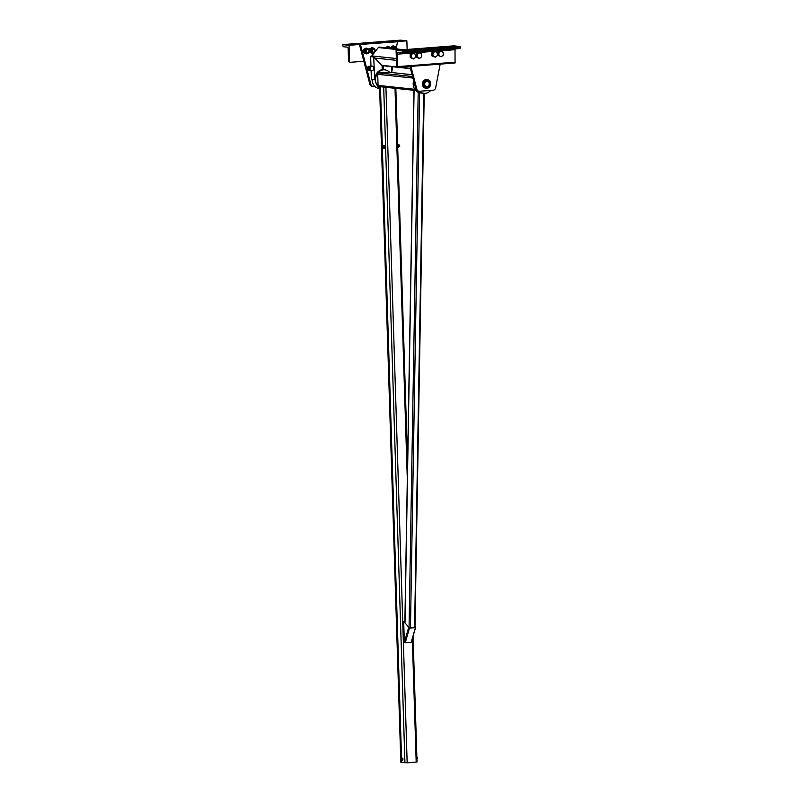 <?xml version="1.0" encoding="UTF-8"?>
<svg xmlns="http://www.w3.org/2000/svg" width="803" height="803" viewBox="0 0 803 803"><rect width="100%" height="100%" fill="white"/><g stroke="black" fill="none" stroke-linecap="round" stroke-linejoin="round"><path stroke-width="1.2" d="M372.08 79.577A9.586 8.291 96.1 0 0 379.367 88.561L379.648 88.591M379.628 87.818A9.586 8.291 -83.9 0 1 375.934 76.616A9.586 8.291 -83.9 0 1 384.828 69.861A9.586 8.291 -83.9 0 1 389.575 72.31M419.537 91.251A9.586 8.291 96.1 0 0 423.904 93.309A9.586 8.291 96.1 0 0 430.749 90.388M423.904 93.309L420.481 92.947A9.586 8.291 -83.9 0 1 413.625 80.641M388.762 72.24A1.285 1.114 96.1 0 0 388.411 72.2L378.775 72.943A1.285 1.114 96.1 0 0 377.711 74.308L378.052 85.399A1.285 1.114 96.1 0 0 379.207 86.594M380.823 86.774L385.099 87.236M385.51 87.276L379.699 86.654M400.827 762.167L407.161 762.83L417.008 761.997L413.063 636.377M408.597 627.765L404.341 642.49L404.933 642.44L409.189 627.715L403.678 621.422L409.189 627.715L405.234 642.832L409.49 628.107L415.422 627.645L411.166 642.37L405.234 642.832M404.341 642.49L403.678 621.422M415.131 626.47L415.703 627.213L411.287 641.948M415.703 627.213L415.041 627.163M409.108 627.615L415.422 627.645M400.667 758.363L400.888 758.012A1.365 0.683 -94.4 0 0 400.587 759.106A1.365 0.683 -94.4 0 0 400.587 759.156L400.667 758.363L400.587 759.156A1.365 0.683 -94.4 0 0 400.607 759.467A1.365 0.683 -94.4 0 0 400.958 760.381A1.365 0.683 -94.4 0 0 401.651 760.451A1.365 0.683 -94.4 0 0 401.952 759.307L401.42 760.802L400.717 759.939M402.082 760.09L402.925 760.019L401.42 760.802L401.48 762.469M401.952 759.307A1.365 0.683 -94.4 0 0 401.57 758.092A1.365 0.683 -94.4 0 0 400.888 758.012L401.329 757.651L401.952 759.307M402.925 760.019L402.875 758.444L401.329 757.651L380.241 86.895M402.875 758.444L402.032 758.514M417.249 758.644L417.148 757.359M416.908 758.885L416.857 757.169M384.547 147.812L384.115 148.184A1.365 0.683 -94.4 0 0 384.416 147.039L384.547 147.812L385.39 147.752L385.34 146.176L383.794 145.373L384.416 147.039A1.365 0.683 -94.4 0 0 384.035 145.815A1.365 0.683 -94.4 0 0 383.352 145.744L383.794 145.373M385.39 147.752L384.727 148.465L383.432 148.103L383.352 145.744A1.365 0.683 -94.4 0 0 383.051 146.829A1.365 0.683 -94.4 0 0 383.051 146.889L383.131 146.096M383.182 147.672L383.051 146.889A1.365 0.683 -94.4 0 0 383.071 147.19A1.365 0.683 -94.4 0 0 383.432 148.103A1.365 0.683 -94.4 0 0 384.115 148.184L383.894 148.525M385.34 146.176L384.496 146.236M399.713 146.367L399.623 145.092M398.589 146.668L399.683 146.437L399.573 145.032L398.459 144.962M397.294 147.591L397.756 147.2A1.455 0.723 -94.4 0 0 398.057 147.31A1.455 0.723 -94.4 0 0 398.669 145.805A1.455 0.723 -94.4 0 0 397.836 144.41A1.455 0.723 -94.4 0 0 397.605 144.51M397.626 145.182L397.184 144.239M397.756 147.2L397.937 145.162L397.676 146.859M424.235 93.339L414.98 627.143M359.453 44.496L397.525 41.746L359.453 44.496L369.852 84.205A3.001 2.59 96.1 0 0 372.02 86.242L373.044 86.353A3.001 2.59 -83.9 0 1 370.876 84.315L367.001 69.52M397.525 41.746L396.461 47.307M392.737 66.759L391.663 72.38M366.559 67.833L360.477 44.607M374.75 86.262L373.455 86.363A3.001 2.59 -83.9 0 1 373.044 86.353M410.885 66.378L416.867 89.213A3.001 2.59 96.1 0 0 419.447 91.261L433.219 90.197A3.001 2.59 96.1 0 0 435.658 87.768L440.174 64.12M406.469 49.505L443.517 46.644L406.469 49.505M419.036 91.251L418.012 91.14A3.001 2.59 -83.9 0 1 415.844 89.113L409.911 66.458M374.298 52.707L371.789 55.919A1.285 1.114 96.1 0 0 371.488 56.732M403.728 49.716L379.297 47.116A1.285 1.114 96.1 0 0 378.354 47.548L375.001 51.814M443.236 55.186L442.262 56.019A2.57 2.218 96.1 0 0 443.296 53.721L443.236 55.186M442.122 51.583L443.136 52.225L443.296 53.721A2.57 2.218 96.1 0 0 438.86 54.062A2.57 2.218 96.1 0 0 440.034 56.19L438.789 55.527L438.699 52.566L440.867 50.92L442.122 51.583M440.867 50.92L439.914 50.82L437.735 52.466L437.836 55.427L438.789 55.527M437.836 55.427L440.034 56.19A2.57 2.218 96.1 0 0 442.262 56.019L441.058 56.832M437.735 52.466L438.699 52.566M437.304 55.638L436.33 56.481A2.57 2.218 96.1 0 0 437.374 54.172L437.304 55.638M436.19 52.044L437.213 52.687L437.374 54.172A2.57 2.218 96.1 0 0 432.927 54.514A2.57 2.218 96.1 0 0 434.112 56.652L432.857 55.979L432.767 53.028L434.945 51.382L436.19 52.044M434.945 51.382L433.991 51.282L431.813 52.928L431.904 55.879L432.857 55.979M431.904 55.879L434.112 56.652A2.57 2.218 96.1 0 0 436.33 56.481L435.126 57.294M431.813 52.928L432.767 53.028M411.226 57.655L412.481 58.318A2.57 2.218 -83.9 0 1 411.297 56.19L411.226 57.655L410.273 57.555L410.182 54.594L412.351 52.948L413.314 53.048L412.34 53.891A2.57 2.218 -83.9 0 1 414.699 58.147A2.57 2.218 -83.9 0 1 412.481 58.318L413.495 58.96L415.673 57.314L415.583 54.353L413.314 53.048M413.495 58.96L410.273 57.555M411.297 56.19A2.57 2.218 -83.9 0 1 412.34 53.891L411.136 54.704L411.297 56.19M410.182 54.594L411.136 54.704M417.159 57.194L418.403 57.866A2.57 2.218 -83.9 0 1 417.219 55.728L417.159 57.194L416.195 57.093L416.105 54.142L418.283 52.486L419.236 52.596L417.058 54.243L417.219 55.728A2.57 2.218 -83.9 0 1 420.491 53.259L419.236 52.596M416.105 54.142L417.058 54.243M421.595 56.852L421.505 53.901L420.491 53.259A2.57 2.218 -83.9 0 1 418.403 57.866L419.427 58.499L421.595 56.852M419.427 58.499L416.195 57.093M396.592 48.953A1.716 1.476 96.1 0 0 393.661 48.642M396.511 48.953A1.496 1.295 96.1 0 0 393.962 48.682M396.923 48.993A2.57 2.218 96.1 0 0 392.516 48.521M391.754 48.441A2.57 2.218 -83.9 0 1 394.203 46.313L394.976 46.393M390.77 48.933L390.83 47.467L393.008 45.821L393.721 45.901L391.543 47.548L391.703 49.033M390.83 47.467L391.543 47.548M394.976 46.564L393.721 45.901M390.298 48.29A1.716 1.476 96.1 0 0 388.331 48.08M390.097 48.27A1.496 1.295 96.1 0 0 388.742 48.12M390.83 48.341A2.57 2.218 96.1 0 0 386.996 47.939M384.908 47.929L387.799 46.353L385.621 48.009M386.223 47.849A2.57 2.218 -83.9 0 1 388.271 46.765L389.043 46.855M389.043 47.026L387.799 46.353M374.961 50.549A1.716 1.476 -83.9 0 1 373.295 52.366A1.716 1.476 -83.9 0 1 373.656 48.963A1.716 1.476 -83.9 0 1 374.961 50.549M374.881 50.569A1.496 1.295 -83.9 0 1 372.973 52.014A1.496 1.295 -83.9 0 1 372.893 49.435A1.496 1.295 -83.9 0 1 374.881 50.569M373.475 52.667L372.271 53.48L371.257 52.837A2.57 2.218 96.1 0 0 372.03 53.088L372.793 53.169A2.57 2.218 -83.9 0 1 373.345 48.07A2.57 2.218 -83.9 0 1 372.793 53.169M369.25 51.824L372.271 53.48M372.09 47.568L369.199 49.144L372.09 47.568L373.335 48.23M369.199 49.144L369.129 50.609M369.29 52.095L370.002 52.175L369.912 49.214M373.345 48.07L372.572 47.979A2.57 2.218 96.1 0 0 371.257 52.837L370.002 52.175M369.029 51.001A1.716 1.476 -83.9 0 1 367.362 52.827A1.716 1.476 -83.9 0 1 367.734 49.415A1.716 1.476 -83.9 0 1 369.029 51.001M368.948 51.031A1.496 1.295 -83.9 0 1 367.051 52.476A1.496 1.295 -83.9 0 1 366.971 49.886A1.496 1.295 -83.9 0 1 368.948 51.031M367.553 53.128L366.349 53.942L365.325 53.299A2.57 2.218 96.1 0 0 366.098 53.55L366.871 53.63A2.57 2.218 -83.9 0 1 367.413 48.521A2.57 2.218 -83.9 0 1 366.871 53.63M363.277 49.605L366.158 48.029L363.277 49.605L363.207 51.071L363.368 52.556L366.349 53.942M363.368 52.556L364.08 52.627L363.99 49.676M366.158 48.029L367.413 48.692M367.413 48.521L366.64 48.441A2.57 2.218 96.1 0 0 365.325 53.299L364.08 52.627M405.385 50.479L402.173 50.438L405.385 50.479M397.314 67.422L455.06 62.965L455.03 49.706A1.716 0.853 85.6 0 1 455.11 48.903M397.636 66.629L396.632 67.372L396.1 50.308L453.886 45.841L460.31 46.524L460.35 47.718L459.978 48.531L402.193 52.998L398.047 52.556A1.716 0.853 -94.4 0 0 397.967 52.556A1.716 0.853 -94.4 0 0 397.244 54.172L397.636 66.629L455.421 62.162M396.1 50.308L402.524 50.99L460.31 46.524M402.524 50.99L402.193 52.998M454.277 46.704L451.065 46.654L454.277 46.704M348.683 44.436L351.895 44.486L348.683 44.436M349.074 45.299L342.65 44.617L343.152 46.704L347.257 47.146A1.716 0.853 85.6 0 1 348.171 48.943L348.562 61.399L349.616 62.363L349.074 45.299L406.86 40.833L407.131 49.264M349.616 62.363L363.839 61.259M397.585 40.662L400.787 40.712L397.585 40.662M342.65 44.617L400.446 40.15L406.86 40.833M424.305 84.205A3.082 2.66 -83.9 0 1 427.296 80.932A3.082 2.66 -83.9 0 1 426.644 87.055A3.082 2.66 -83.9 0 1 424.305 84.205M423.271 84.275A4.276 3.704 96.1 0 0 426.523 88.25A4.276 3.704 96.1 0 0 430.649 84.385A4.276 3.704 96.1 0 0 427.427 79.738A4.276 3.704 96.1 0 0 423.271 84.275M426.523 88.25L425.66 88.159A4.276 3.704 -83.9 0 1 422.408 84.185A4.276 3.704 -83.9 0 1 426.574 79.648L427.427 79.738M425.48 86.594A3.001 2.59 96.1 0 0 429.374 84.245A3.001 2.59 96.1 0 0 426.052 81.133M424.677 84.174A2.65 2.299 -83.9 0 1 428.049 81.615A2.65 2.299 -83.9 0 1 428.19 86.192A2.65 2.299 -83.9 0 1 424.677 84.174M382.138 66.95L382.178 68.145M391.483 66.629L391.673 72.531M386.113 70.122A9.586 8.291 96.1 0 0 384.135 69.62A9.586 8.291 96.1 0 0 383.412 69.58L383.292 65.756M382.218 69.449L383.412 69.58M382.228 69.67L382.098 65.716L373.656 56.963L374.82 79.788A9.586 8.291 -83.9 0 1 382.228 69.67M374.379 79.828L371.377 79.507L371.096 70.493M370.956 66.207L370.655 56.642L373.656 56.963M372.582 70.373A2.138 1.064 -94.4 0 0 372.682 70.373A2.138 1.064 -94.4 0 0 373.576 68.155A2.138 1.064 -94.4 0 0 372.351 66.107L369.691 66.308M369.621 70.684A2.228 1.104 -94.4 0 0 369.721 70.684A2.228 1.104 -94.4 0 0 370.655 68.375A2.228 1.104 -94.4 0 0 369.38 66.247L368.637 66.308A2.228 1.104 85.6 0 1 369.912 68.436A2.228 1.104 85.6 0 1 368.989 70.744A2.228 1.104 85.6 0 1 368.878 70.744A2.228 1.104 85.6 0 1 368.075 70.012M367.864 67.151A2.228 1.104 85.6 0 1 368.637 66.308M368.025 67.291L368.135 68.004A1.365 0.683 -94.4 0 0 367.523 67.251L369.059 67.211L367.523 67.251A1.365 0.683 -94.4 0 0 366.971 67.803M368.115 70.022L367.613 69.981A1.365 0.683 -94.4 0 0 368.186 69.369L368.115 70.022L369.149 69.941L369.5 68.616L368.186 69.369A1.365 0.683 -94.4 0 0 368.135 68.004L368.467 68.697M367.101 69.51A1.365 0.683 -94.4 0 0 367.613 69.981L367.001 69.239M366.359 69.57L367.633 69.47L367.503 67.763L366.228 67.864L366.319 69.57L366.228 67.864M369.43 69.269L369.059 67.211M369.5 68.616L369.38 67.904M366.951 67.874L367.232 67.201M388.411 72.2L412.069 74.719M378.775 72.943L412.551 76.536M377.711 74.308L412.943 78.062M378.052 85.399L414.8 89.314M385.932 87.326L407.161 762.83M383.704 87.276L404.933 762.85M380.441 86.925L401.52 757.63M401.62 760.782L401.671 762.499M395.016 88.29L407.312 479.351M412.32 638.927L416.195 762.127M379.598 86.644L400.707 758.273L379.578 86.644M400.807 762.177L400.747 760.019L400.827 762.198M419.588 92.797L410.463 627.685M423.723 93.289L414.609 627.364M418.192 92.315L409.058 627.544M414.087 90.327L405.003 622.325M370.876 84.315L369.852 84.205M415.844 89.113L416.867 89.213M410.413 68.396L399.643 67.251M396.622 66.93L381.736 65.344M400.827 49.947L378.354 47.548M396.361 58.529L371.789 55.919M396.411 60.345L374.68 58.027M402.554 52.185L460.35 47.718M402.233 52.988L459.948 48.531M397.244 54.172L412.27 53.008M412.652 52.978L418.202 52.556M418.584 52.526L433.911 51.342M434.282 51.312L439.833 50.88M440.215 50.85L455.03 49.706M382.218 69.58L384.828 69.861M415.723 90.498L379.026 86.583M412.069 74.699L388.582 72.2M407.593 462.518L395.839 88.38M413.946 90.307L404.873 622.144M410.484 68.646L398.308 67.352M396.632 67.171L381.997 65.615M455.06 62.965L397.274 67.432M372.682 70.373L370.022 70.574M369.721 70.684L368.989 70.744"/></g></svg>

